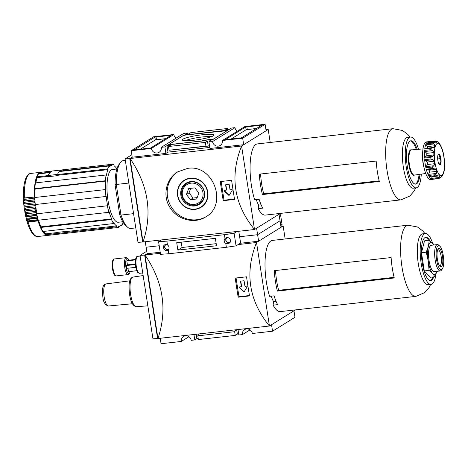 <?xml version="1.0" encoding="UTF-8"?>
<svg xmlns="http://www.w3.org/2000/svg" width="468" height="468" viewBox="0 0 468 468"><rect width="100%" height="100%" fill="white"/><g stroke="black" fill="none" stroke-linecap="round" stroke-linejoin="round"><path stroke-width="0.7" d="M187.732 168.363L177.705 171.844C166.228 178.548 162.308 195.337 169.732 207.072C176.845 219.673 194.436 224.353 205.686 216.924C228.127 204.873 213.531 163.999 187.732 168.363M178.197 171.545A26.53 25.085 -121.8 0 0 171.352 207.002A26.53 25.085 -121.8 0 0 206.16 216.62M190.254 178.191A15.918 15.052 -121.8 0 0 184.275 180.256A15.918 15.052 -121.8 0 0 179.876 201.72A15.918 15.052 -121.8 0 0 201.059 207.306A15.918 15.052 -121.8 0 0 206.932 188.856A15.918 15.052 -121.8 0 0 190.254 178.191M184.538 180.098A15.918 15.052 -121.8 0 0 179.923 184.983M194.893 209.108A15.918 15.052 -121.8 0 0 201.322 207.143M190.962 178.127A15.631 14.783 -121.8 0 0 190.821 178.144A15.631 14.783 -121.8 0 0 184.948 180.174L184.421 180.496A15.631 14.783 -121.8 0 0 180.104 201.573A15.631 14.783 -121.8 0 0 200.907 207.067A15.631 14.783 -121.8 0 0 206.675 188.943A15.631 14.783 -121.8 0 0 190.295 178.472A15.631 14.783 -121.8 0 0 184.421 180.496M200.907 207.067L201.433 206.739A15.631 14.783 -121.8 0 0 205.938 202.258M190.774 181.572A12.466 11.788 -121.8 0 0 183.368 201.035A12.466 11.788 -121.8 0 0 203.855 198.736A12.466 11.788 -121.8 0 0 190.774 181.572M194.752 205.23A11.87 11.226 58.2 0 1 181.683 194.869A11.87 11.226 58.2 0 1 191.149 181.976A11.87 11.226 58.2 0 1 204.218 192.342A11.87 11.226 58.2 0 1 194.752 205.23M211.361 136.697A14.163 1.89 -8.8 0 0 202.357 136.966A14.163 1.89 -8.8 0 0 185.299 140.728M193.688 140.26A16.105 2.147 171.2 0 1 182.415 140.219A16.105 2.147 171.2 0 1 197.812 135.369A16.105 2.147 171.2 0 1 213.958 135.334A16.105 2.147 171.2 0 1 193.688 140.26M185.603 135.036L227.161 130.642L213.794 138.938L202.656 140.453L201.872 140.938L170.405 144.466L169.129 144.343L183.28 135.562L185.603 135.036M169.188 144.735L169.129 144.343M202.714 140.827L202.656 140.453M168.252 144.84L183.977 135.082L228.033 130.145L213.092 139.411L203.206 140.523L202.416 141.008L168.252 144.84M184.023 135.392L183.977 135.082M230.976 139.142L246.109 129.747L256.552 128.443M245.677 126.963L261.864 125.149L241.418 137.838L225.196 139.692L245.677 126.963L246.109 129.747M140.166 149.327L155.3 139.932L165.742 138.627M134.427 149.836L154.867 137.147L171.089 135.293L150.608 148.023L134.439 149.912M208.956 141.985L209.956 148.479L243.676 144.7L266.111 130.777L265.104 124.277L244.875 126.547L222.44 140.47A5.212 4.926 58.2 0 1 220.241 145.454A5.212 4.926 58.2 0 1 212.548 141.582L208.956 141.985L211.05 140.681L207.453 141.084L208.231 146.104L205.932 146.098L205.358 142.389L207.453 141.084M187.498 134.047L187.335 133L185.234 134.304L188.832 133.901L190.932 132.596L227.793 128.466L225.699 129.765L229.291 129.361L231.391 128.062L234.989 127.659L212.548 141.582M234.989 127.659A5.212 4.926 -121.8 0 0 237.241 131.286M187.335 133L183.737 133.403L161.302 147.326A5.212 4.926 58.2 0 1 159.102 152.311A5.212 4.926 58.2 0 1 151.41 148.438L131.18 150.708L153.621 136.785L173.844 134.515L151.41 148.438M173.844 134.515A5.212 4.926 -121.8 0 0 176.097 138.142M208.231 146.104L169.071 150.234L168.492 146.519L205.358 142.389M169.071 150.234L205.932 146.098M227.793 128.466L227.957 129.513M240.236 243.266L258.617 241.207L281.052 227.284L280.045 220.785L257.611 234.708L239.628 236.726L257.611 234.708L256.604 228.214M265.104 124.277L242.67 138.2L222.44 140.47M130.098 158.541L125.096 158.904L138.013 242.342L143.015 241.985L130.092 158.506L132.187 157.201L131.18 150.708M132.187 157.201L165.9 153.422L164.9 146.923L161.302 147.326M165.9 153.422L168 152.118L166.994 145.624L164.9 146.923M168.492 146.519L170.592 145.22L166.994 145.624M168 152.118L209.799 147.432M243.676 144.7L242.67 138.2M125.096 158.904L131.806 154.738M142.652 242.02L129.735 158.582M143.015 241.985L254.51 229.513C233.901 204.106 229.595 176.266 241.582 145.998L254.51 229.513L280.496 213.385M270.217 142.459L268.211 129.472L241.582 145.998L130.092 158.506C148.333 185.381 152.644 213.221 143.021 242.02M265.947 129.724L268.211 129.472M160.378 253.287L145.027 255.013C163.274 281.888 167.585 309.728 157.956 338.528L145.027 255.013L147.127 253.709L146.121 247.215L159.214 245.747L146.121 247.215L145.279 241.769M223.236 200.69A284.246 84.41 -96.4 0 1 220.276 181.578L231.601 180.303A284.246 84.41 83.6 0 0 234.562 199.421L223.236 200.69L224.026 200.199L221.13 181.479M190.412 199.696L186.434 194.477L188.692 188.563L194.916 187.867L198.894 193.085L196.642 198.999L190.412 199.696L193.032 198.069L189.06 192.851L190.78 188.329M191.02 183.163A10.846 10.255 -121.8 0 0 184.573 200.093A10.846 10.255 -121.8 0 0 202.398 198.093A10.846 10.255 -121.8 0 0 191.02 183.163M226.6 189.581L226.342 189.745A0.474 0.45 58.2 0 1 226.143 190.201L226.401 190.037A0.474 0.45 58.2 0 0 226.6 189.581L225.886 184.942A0.474 0.45 58.2 0 1 225.968 184.597M229.326 195.144A0.474 0.45 58.2 0 1 228.922 195.021L224.71 191.043A0.474 0.45 58.2 0 1 224.646 190.412M226.342 189.745L225.623 185.106A0.474 0.45 58.2 0 1 225.997 184.591L228.7 184.287A0.474 0.45 58.2 0 1 229.221 184.702L229.934 189.341A0.474 0.45 58.2 0 0 230.461 189.756L231.748 189.61A0.474 0.45 58.2 0 1 232.21 190.336L229.349 195.109A0.474 0.45 58.2 0 1 228.659 195.185L224.447 191.201A0.474 0.45 58.2 0 1 224.675 190.406L225.962 190.26A0.474 0.45 58.2 0 0 226.143 190.201M234.497 199.029L224.026 200.199M197.174 197.607L193.032 198.069M189.06 192.851L186.434 194.477M258.617 241.207L257.611 234.708L280.045 220.785L279.039 214.291M119.668 214.49L121.013 215.069L116.275 184.462L115.069 184.796L119.668 214.49A32.216 9.565 83.6 0 0 125.687 225.517L127.512 227.126A34.111 10.126 83.6 0 0 130.835 228.46L135.778 227.904M48.73 176.635L48.543 175.436L57.535 174.429A31.742 9.424 -96.4 0 1 61.636 169.954A31.742 9.424 -96.4 0 1 61.723 169.948L111.893 164.321A31.742 9.424 83.6 0 1 114.069 164.941L114.063 165.836A30.794 9.144 -96.4 0 1 116.924 168.872M107.646 205.733L36.709 213.823L107.646 205.733A30.794 9.144 -96.4 0 1 106.207 196.455L35.275 204.545A31.742 9.424 83.6 0 1 34.743 197.519L105.411 189.593L105.715 189.92A30.794 9.144 -96.4 0 1 105.78 181.069L35.112 188.996L34.807 188.668A31.742 9.424 83.6 0 1 35.433 182.894L106.107 174.968L106.365 175.699A30.794 9.144 -96.4 0 1 107.915 169.65L57.745 175.278A30.794 9.144 -96.4 0 0 57.605 175.64L48.257 176.688A30.794 9.144 -96.4 0 1 48.397 176.331L37.247 177.577L36.99 176.845L48.134 175.599L48.397 176.331M116.62 226.799A31.742 9.424 83.6 0 0 118.79 227.425L68.62 233.052A31.742 9.424 -96.4 0 1 66.444 232.426L116.62 226.799L116.626 225.904L66.456 231.531L66.444 232.426M66.456 231.531A30.794 9.144 -96.4 0 1 66.24 231.391L56.885 232.444A30.794 9.144 -96.4 0 0 57.102 232.584L57.096 233.479A31.742 9.424 -96.4 0 0 59.272 234.099L59.266 234.064M35.012 196.987L23.4 198.286A1.422 0.345 -1.9 0 1 24.377 197.935L35.012 196.987A30.794 9.144 -96.4 0 1 35.112 188.996M116.626 225.904A30.794 9.144 -96.4 0 1 113.636 222.674L113.63 223.569L42.957 231.496A31.742 9.424 83.6 0 1 40.81 227.442L111.483 219.515L111.636 218.907L40.968 226.834A30.794 9.144 -96.4 0 1 38.628 220.358L27.021 221.662A1.422 0.696 163.5 0 1 27.021 221.662A30.794 9.144 83.6 0 1 26.705 220.568L26.705 220.568A1.422 0.643 -15.5 0 0 27.782 220.902L38.101 219.662M57.102 232.584L45.952 233.83A30.794 9.144 -96.4 0 1 43.536 231.432M41.371 173.183L41.225 172.247L52.375 171.007A31.742 9.424 -96.4 0 1 52.463 170.99M39.862 173.733A30.794 9.144 -96.4 0 1 41.242 173.195L50.48 172.16M49.813 172.99L49.754 172.622L38.604 173.874A31.742 9.424 83.6 0 0 36.99 176.845M35.825 182.853A30.794 9.144 -96.4 0 1 37.247 177.577M34.807 188.668L105.475 180.742L105.78 181.069M23.4 198.286A30.794 9.144 83.6 0 0 23.453 199.543L34.404 198.11A31.742 9.424 83.6 0 0 34.497 199.742L34.86 199.731M36.972 213.66A30.794 9.144 -96.4 0 1 36.75 212.513L25.137 213.817A30.794 9.144 83.6 0 1 24.909 212.583L36.522 211.279A30.794 9.144 -96.4 0 1 36.252 209.717L24.646 211.015A30.794 9.144 83.6 0 1 24.447 209.752L36.059 208.453A30.794 9.144 -96.4 0 1 35.837 206.862L24.225 208.166A30.794 9.144 83.6 0 1 24.061 206.885L35.673 205.581A30.794 9.144 -96.4 0 1 35.55 204.516M36.709 213.823A31.742 9.424 83.6 0 0 38.259 220.223L108.927 212.296L109.085 211.682A30.794 9.144 -96.4 0 0 111.636 218.907M40.968 226.834L40.81 227.442M45.952 233.83L45.946 234.725L57.096 233.479M45.946 234.725A31.742 9.424 83.6 0 0 48.122 235.351L59.272 234.099M122.868 221.85A30.794 9.144 -96.4 0 1 122.768 222.089L123.031 222.821A31.742 9.424 83.6 0 1 121.411 225.798L121.265 224.856A30.794 9.144 -96.4 0 1 118.778 226.471A30.794 9.144 -96.4 0 1 118.644 226.483L118.79 227.425M116.479 168.24L117.053 168.462M116.883 169.001L112.384 169.51A26.53 7.88 83.6 0 0 108.003 200.427A26.53 7.88 83.6 0 0 118.299 222.236L122.797 221.733M109.272 165.947A31.742 9.424 83.6 0 0 107.658 168.919L57.488 174.546A31.742 9.424 -96.4 0 1 59.103 171.575L109.272 165.947L109.418 166.883A30.794 9.144 -96.4 0 1 111.91 165.268A30.794 9.144 -96.4 0 1 112.039 165.257L111.893 164.321M107.915 169.65L107.658 168.919M106.107 174.968A31.742 9.424 83.6 0 0 105.475 180.742M105.411 189.593A31.742 9.424 83.6 0 0 105.943 196.619M107.377 205.897A31.742 9.424 83.6 0 0 108.927 212.296M111.483 219.515A31.742 9.424 83.6 0 0 113.63 223.569M127.512 227.126A34.111 10.126 83.6 0 1 121.013 215.069L133.573 213.66M125.33 160.43L123.23 160.664A34.111 10.126 83.6 0 0 120.288 162.694A34.111 10.126 83.6 0 0 116.275 184.462L128.835 183.052M120.288 162.694L118.866 164.666A32.216 9.565 83.6 0 0 115.069 184.796M28.103 222.025A31.742 9.424 83.6 0 0 37.873 236.504C33.971 236.966 30.356 232.023 27.021 221.668A1.422 0.696 163.5 0 0 28.103 222.025L38.083 220.908L38.628 220.358M25.137 213.817A1.422 0.345 169.2 0 0 26.167 213.946L36.75 212.513M34.767 198.11L34.404 198.11M34.866 199.854L23.535 201.129L34.497 199.742M23.535 201.129A30.794 9.144 83.6 0 0 23.628 202.398L34.585 201.059A31.742 9.424 83.6 0 0 34.726 202.702L35.082 202.679M34.948 201.035L34.585 201.059M35.088 202.732L23.757 204.001L34.726 202.702M23.757 204.001A30.794 9.144 83.6 0 0 23.886 205.282L34.854 204.025A31.742 9.424 83.6 0 0 35.036 205.68M35.211 203.989L34.854 204.025M35.837 206.862L24.225 208.166M36.252 209.717L24.646 211.015M37.071 215.532L26.746 216.748A1.422 0.462 167.4 0 1 25.699 216.544A30.794 9.144 83.6 0 1 25.442 215.344A1.422 0.409 -11.8 0 0 26.477 215.514L36.808 214.303M25.699 216.544L37.013 215.274M37.715 218.223L27.396 219.451A1.422 0.585 165.6 0 1 26.331 219.164A30.794 9.144 83.6 0 1 26.044 218.012A1.422 0.532 -13.6 0 0 27.097 218.269L37.422 217.041M26.331 219.164L37.633 217.895M60.36 171.434A30.794 9.144 -96.4 0 1 61.741 170.896L111.91 165.268M61.723 169.948L61.87 170.884M57.488 174.546L57.745 175.278M120.153 225.939L121.411 225.798M48.134 175.599A31.742 9.424 -96.4 0 1 49.754 172.622M48.543 175.436A31.742 9.424 -96.4 0 1 52.644 170.966L61.636 169.954M57.687 175.424L57.605 174.874M68.796 233.029A31.742 9.424 -96.4 0 1 68.708 233.041L59.723 234.053A31.742 9.424 -96.4 0 1 57.529 233.485L57.359 232.391M68.708 233.041A31.742 9.424 -96.4 0 1 66.52 232.473L57.529 233.485M66.45 232.029L66.362 231.479M437.697 158.944L440.897 158.588A5.47 1.626 -96.4 0 1 440.856 163.695A5.47 1.626 -96.4 0 1 439.458 164.748A5.47 1.626 -96.4 0 1 439.341 164.637A5.47 1.626 -96.4 0 1 437.867 160.465A5.47 1.626 -96.4 0 1 437.908 155.353C437.504 155.142 438.007 154.832 439.423 154.417A5.47 1.626 -96.4 0 1 440.897 158.588C439.499 157.312 439.007 155.92 439.423 154.417A5.47 1.626 -96.4 0 0 438.3 154.417A5.47 1.626 -96.4 0 0 437.908 155.353M436.55 141.465L428.63 142.348L428.729 141.71L435.024 141.008L436.55 141.465L437.001 142.67A17.053 5.066 -96.4 0 0 436.299 143.103L436.17 143.161M439.528 143.857L439.745 144.091A17.053 5.066 -96.4 0 0 438.949 143.226L437.586 141.757L435.456 140.991L428.706 141.71A18.948 5.628 -96.4 0 0 428.279 141.705A18.948 5.628 -96.4 0 0 426.442 143.132L426.927 143.407M435.989 143.138L433.368 142.29L426.535 143.056M432.929 179.262A18.948 5.628 -96.4 0 1 432.502 179.367A18.948 5.628 -96.4 0 1 432.052 179.355L438.487 178.636L440.306 177.805L441.453 176.418A17.053 5.066 -96.4 0 0 442.155 175.98L442.254 175.927M442.155 175.98L443.605 173.318A17.053 5.066 -96.4 0 0 444.021 171.697L443.793 171.393M440.628 177.232L442.014 176.746L441.049 176.851M444.6 164.157A17.053 5.066 -96.4 0 1 444.582 166.526M443.74 155.382A17.053 5.066 -96.4 0 1 444.126 157.862M444.109 171.276C445.343 163.747 443.986 154.539 442.435 149.918L442.354 149.655A17.053 5.066 -96.4 0 0 441.669 147.718L439.914 144.191M426.442 143.132L433.368 142.29M434.076 143.933L434.848 145.77L427.81 146.56L426.155 144.823L434.076 143.933L432.373 143.091A18.948 5.628 83.6 0 1 432.736 142.424M427.81 146.56A17.053 5.066 83.6 0 0 427.395 148.175L434.433 147.385A17.053 5.066 -96.4 0 1 434.848 145.77M434.433 147.385L433.871 147.946L432.461 147.853L431.022 148.362A18.948 5.628 83.6 0 0 430.882 149.666L432.771 150.608L433.871 152.562A17.053 5.066 -96.4 0 0 433.854 154.926L432.724 156.37L430.823 157.377A18.948 5.628 83.6 0 0 430.94 158.962L432.982 159.705L434.327 161.22A17.053 5.066 -96.4 0 0 434.509 162.472A17.053 5.066 -96.4 0 0 434.714 163.706L433.912 165.742L432.192 167.047A18.948 5.628 83.6 0 0 432.543 168.486L434.409 168.825M427.342 169.615L429.062 170.223A17.053 5.066 83.6 0 0 429.747 172.154L436.784 171.364A17.053 5.066 -96.4 0 1 436.1 169.434L435.041 168.708M436.784 171.364L436.311 173.482L434.766 174.78A18.948 5.628 83.6 0 0 435.252 175.693L429.144 176.547M438.358 174.839L436.322 175.746M432.034 176.225A17.053 5.066 83.6 0 0 432.467 176.652L439.51 175.863A17.053 5.066 -96.4 0 1 438.709 174.997L437.796 175.096M439.51 175.863L439.276 177.507L437.855 178.513A18.948 5.628 83.6 0 0 438.346 178.647L432.052 179.355M427.395 148.175L426.91 148.479M426.155 144.823L426.079 143.799A18.948 5.628 -96.4 0 0 424.728 149.07L425.149 148.76M433.871 152.562L426.834 153.346L424.85 151.497L424.587 150.374L430.882 149.666M426.834 153.346A17.053 5.066 83.6 0 0 426.816 155.715L424.804 157.26L432.724 156.37M424.587 150.374A18.948 5.628 -96.4 0 0 424.529 158.085L424.804 157.26M434.327 161.22L427.29 162.01L425.061 160.594L424.646 159.664L430.94 158.962M427.29 162.01A17.053 5.066 83.6 0 0 427.676 164.49L425.991 166.631L433.912 165.742M424.646 159.664A18.948 5.628 -96.4 0 0 425.149 163.788A18.948 5.628 -96.4 0 0 425.898 167.749L425.991 166.631M429.747 172.154L428.39 174.371L428.477 175.488A18.948 5.628 -96.4 0 1 426.249 169.194L426.629 169.697L434.362 168.825M429.408 176.296L435.252 175.693M432.467 176.652L431.356 178.396L439.276 177.507M428.957 176.401A18.948 5.628 -96.4 0 0 431.56 179.215L431.356 178.396M261.126 204.809L258.576 205.095A31.455 9.342 -96.4 0 1 256.236 199.655M262.449 194.577A35.814 10.635 -96.4 0 1 260.442 184.632A35.814 10.635 -96.4 0 1 259.29 174.16L376.173 161.05A35.814 10.635 83.6 0 0 377.325 171.522A35.814 10.635 83.6 0 0 379.337 181.467L262.449 194.577L263.718 193.787A31.455 9.342 -96.4 0 1 260.594 174.014M263.718 193.787L379.179 180.835M400.936 199.877L265.35 215.087A35.814 10.635 -96.4 0 1 258.19 208.646L262.688 208.137A35.814 10.635 83.6 0 1 259.149 199.327L254.656 199.83A35.814 10.635 -96.4 0 1 251.451 185.644A35.814 10.635 -96.4 0 1 257.365 143.904L392.95 128.694A35.814 10.635 83.6 0 0 387.036 170.434A35.814 10.635 83.6 0 0 400.936 199.877A35.814 10.635 83.6 0 0 400.965 199.877L409.909 196.004L414.203 190.944L415.719 187.92M411.653 149.889A12.864 3.82 83.6 0 0 408.851 164.759A12.864 3.82 83.6 0 0 414.472 175.067M415.28 184.105A21.791 6.47 83.6 0 0 419.065 174.435M416.268 149.485A21.791 6.47 83.6 0 0 410.436 140.897M417.175 149.409A21.791 6.47 83.6 0 0 410.881 140.792A21.791 6.47 83.6 0 0 407.277 166.193A21.791 6.47 83.6 0 0 415.736 184.105A21.791 6.47 83.6 0 0 419.966 174.312M418.503 149.292A25.582 7.599 83.6 0 0 410.454 137.025A25.582 7.599 83.6 0 0 406.23 166.842A25.582 7.599 83.6 0 0 416.157 187.873A25.582 7.599 83.6 0 0 421.288 174.131M410.454 137.025L407.581 137.352A25.582 7.599 83.6 0 0 403.352 167.164A25.582 7.599 83.6 0 0 413.279 188.194L416.157 187.873M258.576 205.095L258.19 208.646M428.279 141.705L426.483 141.903A18.948 5.628 83.6 0 0 423.353 163.987A18.948 5.628 83.6 0 0 430.706 179.566L432.502 179.367M439.341 164.637C438.943 164.426 439.446 164.11 440.856 163.695C439.961 162.109 439.973 160.407 440.897 158.588M438.867 163.917L440.856 163.695M157.95 338.493L152.954 338.85L140.031 255.411L146.747 251.246M238.136 244.565L256.517 242.506L269.445 326.02C248.841 300.614 244.536 272.774 256.517 242.506L283.152 225.98L285.158 238.967M281.326 226.184L283.152 225.98M241.541 286.088L241.283 286.252A0.474 0.45 58.2 0 1 241.078 286.709L241.342 286.545A0.474 0.45 58.2 0 0 241.541 286.088L240.827 281.449A0.474 0.45 58.2 0 1 240.909 281.104M244.267 291.652A0.474 0.45 58.2 0 1 243.863 291.529L239.651 287.551A0.474 0.45 58.2 0 1 239.581 286.919M241.283 286.252L240.564 281.613A0.474 0.45 58.2 0 1 240.938 281.098L243.635 280.794A0.474 0.45 58.2 0 1 244.161 281.209L244.875 285.849A0.474 0.45 58.2 0 0 245.396 286.264L246.689 286.118A0.474 0.45 58.2 0 1 247.151 286.843L244.29 291.617A0.474 0.45 58.2 0 1 243.6 291.693L239.388 287.709A0.474 0.45 58.2 0 1 239.616 286.913L240.903 286.767A0.474 0.45 58.2 0 0 241.078 286.709M249.438 295.536L238.967 296.706L236.065 277.986M238.177 297.198L249.502 295.928A284.246 84.41 83.6 0 1 246.542 276.81L235.217 278.086A284.246 84.41 -96.4 0 0 238.177 297.198L238.967 296.706M250.07 329.858L242.43 334.597A5.212 4.926 58.2 0 1 244.629 329.612A5.212 4.926 58.2 0 1 252.322 333.485L272.551 331.215L271.545 324.722M188.926 336.714L181.291 341.453A5.212 4.926 58.2 0 1 183.491 336.469A5.212 4.926 58.2 0 1 191.184 340.341L194.776 339.938L193.933 334.491M238.674 333.953L237.334 334.099L235.24 335.404L198.374 339.534L197.8 335.825L234.661 331.689L236.059 329.764M197.8 335.825L199.192 333.9M235.24 335.404L234.661 331.689M293.98 310.799L294.986 317.292L272.551 331.215M147.127 253.709L160.22 252.24M145.033 255.048L140.031 255.411M157.593 338.528L144.676 255.089M242.43 334.597L238.832 335L237.99 329.548M198.21 338.487L196.876 338.639L194.776 339.938M181.291 341.453L161.062 343.723L160.22 338.276M295.437 309.892L269.445 326.02L157.956 338.528M237.334 334.099L236.656 329.7M196.876 338.639L196.191 334.24M135.796 267.327L126.723 268.345A5.686 1.691 -96.4 0 1 126.29 265.561L127.425 264.859L126.805 260.863L135.463 259.892M127.425 264.859L135.351 263.97M126.805 260.863A5.686 1.691 -96.4 0 1 127.395 260.36L135.539 259.447M136.808 270.744L128.665 271.656A5.686 1.691 -96.4 0 1 128.472 271.645L136.791 270.709M128.472 271.645L127.939 268.211M126.29 265.561L135.398 264.543M276.067 301.316L273.517 301.603A31.455 9.342 -96.4 0 1 271.177 296.162M392.266 268.029A35.814 10.635 83.6 0 0 394.272 277.974L277.389 291.084A35.814 10.635 -96.4 0 1 275.383 281.139A35.814 10.635 -96.4 0 1 274.23 270.668L391.113 257.558A35.814 10.635 83.6 0 0 392.266 268.029M415.876 296.384L280.291 311.594A35.814 10.635 -96.4 0 1 273.131 305.154L277.629 304.645A35.814 10.635 83.6 0 1 274.09 295.834L269.597 296.338A35.814 10.635 -96.4 0 1 266.391 282.151A35.814 10.635 -96.4 0 1 272.306 240.412L407.891 225.202A35.814 10.635 83.6 0 0 401.977 266.941A35.814 10.635 83.6 0 0 415.876 296.384A35.814 10.635 83.6 0 0 415.906 296.384L424.85 292.512L429.144 287.451L430.659 284.427M277.389 291.084L278.659 290.295A31.455 9.342 -96.4 0 1 275.535 270.522M278.659 290.295L394.12 277.343M436.925 271.335L434.93 276.74L430.168 277.272L424.3 270.931L421.481 252.714L424.529 240.844L429.291 240.306L434.111 244.951M421.481 252.714L426.243 252.182L428.29 261.22L429.062 270.399L424.3 270.931M426.243 252.182L428.401 246.174L429.291 240.306M273.517 301.603L273.131 305.154M430.221 280.613A21.791 6.47 83.6 0 0 432.841 276.974M428.735 240.371A21.791 6.47 83.6 0 0 425.377 237.405M429.946 240.804A21.791 6.47 83.6 0 0 425.816 237.299A21.791 6.47 83.6 0 0 422.218 262.7A21.791 6.47 83.6 0 0 430.677 280.613A21.791 6.47 83.6 0 0 433.737 276.875M432.625 243.161A25.582 7.599 83.6 0 0 425.394 233.538A25.582 7.599 83.6 0 0 421.171 263.349A25.582 7.599 83.6 0 0 431.098 284.38A25.582 7.599 83.6 0 0 435.895 274.423M425.394 233.538L422.516 233.86A25.582 7.599 83.6 0 0 418.293 263.671A25.582 7.599 83.6 0 0 428.22 284.702L431.098 284.38M439.762 246.092L438.645 245.103A13.262 3.937 83.6 0 0 437.352 244.589A13.262 3.937 83.6 0 0 435.164 260.05A13.262 3.937 83.6 0 0 440.312 270.954A13.262 3.937 83.6 0 0 441.453 270.165L442.33 268.954A12.104 3.592 83.6 0 0 443.506 257.248A12.104 3.592 83.6 0 0 439.762 246.092A12.104 3.592 83.6 0 0 436.585 259.722A12.104 3.592 83.6 0 0 442.33 268.954M437.352 244.589L431.262 245.273A13.262 3.937 83.6 0 0 429.074 260.729A13.262 3.937 83.6 0 0 434.222 271.633L440.312 270.954M437.387 259.231A9.22 2.738 83.6 0 0 440.066 266.45A9.22 2.738 83.6 0 0 442.658 257.341A9.22 2.738 83.6 0 0 438.112 249.034A9.22 2.738 83.6 0 0 437.387 259.231M439.516 265.806A8.114 2.41 83.6 0 0 439.797 265.83A8.114 2.41 83.6 0 0 441.289 257.494A8.114 2.41 83.6 0 0 437.984 249.696A8.114 2.41 83.6 0 0 437.72 249.783M433.959 244.969A16.105 4.785 83.6 0 0 432.853 243.407A16.105 4.785 83.6 0 0 428.401 246.174A16.105 4.785 83.6 0 0 428.29 261.22A16.105 4.785 83.6 0 0 432.631 273.499A16.105 4.785 83.6 0 0 436.919 271.335M434.93 276.74L432.631 273.499L429.062 270.399M167.474 245.004A3.124 2.954 58.2 0 1 168.228 249.877L167.749 250.275C164.871 252.234 161.612 246.542 164.642 244.84L167.474 245.004L166.877 241.131L158.588 241.704L161.401 239.955M225.02 238.551L225.588 238.101C229.004 235.802 232.66 241.248 229.08 243.296L225.775 243.424A3.124 2.954 58.2 0 1 225.02 238.551L224.418 234.679L166.877 241.131M238.785 231.28L240.605 243.038L236.065 245.852L226.372 247.297L168.831 253.75L168.228 249.877M226.372 247.297L225.775 243.424M215.379 238.335L216.526 245.758L177.869 250.093L176.717 242.67L215.379 238.335M236.065 245.852L234.111 233.234L224.418 234.679M236.925 231.484L234.111 233.234M168.831 253.75L160.542 254.323L158.588 241.704M168.591 239.154L173.628 238.586M224.698 232.859L229.735 232.292M216.204 243.664L182.064 247.49L177.869 250.093M182.064 247.49L181.239 242.167M229.975 242.401L230.051 242.354A2.843 2.685 58.2 0 1 225.781 240.289A2.843 2.685 58.2 0 1 226.886 237.633M230.443 241.529A2.551 2.41 58.2 0 1 225.98 240.306A2.551 2.41 58.2 0 1 227.641 237.609M168.615 249.385A2.843 2.685 58.2 0 1 165.748 244.495M168.866 248.877A2.551 2.41 58.2 0 1 164.835 247.168A2.551 2.41 58.2 0 1 166.327 244.524M279.501 214.005A1.895 1.79 58.2 0 1 280.665 215.52L282.046 224.429A1.895 1.79 58.2 0 1 281.245 226.237L280.923 226.442M279.343 216.251A1.895 1.79 58.2 0 1 279.355 216.333L280.736 225.243A1.895 1.79 58.2 0 1 280.747 225.324M247.268 129.484L246.841 126.699M261.29 125.506L261.226 125.085M155.3 139.932L154.867 137.147M170.481 135.691L170.416 135.27M156.458 139.669L156.031 136.884M41.231 172.277L30.794 173.417A31.742 9.424 83.6 0 0 24.377 197.935M40.774 172.294A31.742 9.424 83.6 0 0 34.357 196.817M38.516 220.662A31.362 9.313 83.6 0 0 40.874 227.202M36.603 212.677A31.362 9.313 83.6 0 0 36.814 213.759M43.185 231.473A31.362 9.313 83.6 0 0 45.952 234.369M41.283 172.622A31.362 9.313 83.6 0 0 39.025 173.827M38.083 220.908A31.742 9.424 83.6 0 0 47.853 235.381L48.034 235.357M37.089 177.138A31.362 9.313 83.6 0 0 35.591 182.877M34.93 188.803A31.362 9.313 83.6 0 0 34.831 196.858M37.376 218.334A31.742 9.424 83.6 0 0 37.762 219.779M36.726 215.631A31.742 9.424 83.6 0 0 37.077 217.146M36.147 212.823A31.742 9.424 83.6 0 0 36.457 214.397M26.746 216.748A31.742 9.424 83.6 0 0 27.097 218.269M27.396 219.451A31.742 9.424 83.6 0 0 27.782 220.902M26.167 213.946A31.742 9.424 83.6 0 0 26.477 215.514M35.638 209.939A31.742 9.424 83.6 0 0 35.907 211.548M25.658 211.056A31.742 9.424 83.6 0 0 25.927 212.671M35.205 206.996A31.742 9.424 83.6 0 0 35.433 208.634M25.225 208.114A31.742 9.424 83.6 0 0 25.453 209.752M36.1 209.822A31.362 9.313 83.6 0 0 36.369 211.419M35.673 206.92A31.362 9.313 83.6 0 0 35.901 208.535M35.387 204.534A31.362 9.313 83.6 0 0 35.51 205.616M24.874 205.148A31.742 9.424 83.6 0 0 25.056 206.797M24.605 202.176A31.742 9.424 83.6 0 0 24.745 203.826M24.424 199.228A31.742 9.424 83.6 0 0 24.517 200.86M434.924 162.291A16.105 4.785 83.6 0 0 443.722 171.803A16.105 4.785 83.6 0 0 439.493 144.483A16.105 4.785 83.6 0 0 434.924 162.291M424.728 149.07L431.022 148.362M424.85 151.497L432.771 150.608M426.816 155.715L433.854 154.926M424.529 158.085L430.823 157.377M425.061 160.594L432.982 159.705M427.676 164.49L434.714 163.706M425.898 167.749L432.192 167.047M426.728 169.668L434.146 168.837M426.249 169.194L432.543 168.486M429.062 170.223L436.1 169.434M428.39 174.371L436.311 173.482M428.477 175.488L434.766 174.78M431.56 179.215L437.855 178.513M435.427 142.845L437.001 142.67M410.015 137.077L407.868 134.468L402.562 130.484L392.98 128.688A35.814 10.635 83.6 0 0 392.95 128.694M422.978 148.906L411.542 149.895A12.671 3.762 83.6 0 0 409.418 164.666A12.671 3.762 83.6 0 0 414.367 175.085L425.74 173.511M422.616 155.043A12.326 3.662 83.6 0 0 423.031 163.092A12.326 3.662 83.6 0 0 424.026 167.608M426.079 143.799L432.373 143.091M108.453 305.996C105.066 304.996 103.2 301.942 102.849 296.829C102.001 287.293 102.96 284.848 105.979 283.936A11.097 3.294 83.6 0 0 104.165 296.87A11.097 3.294 83.6 0 0 108.453 305.996L132.403 303.75M136.34 306.698C132.935 306.148 130.683 302.053 129.577 294.407C128.776 287.276 128.94 282.502 130.069 280.092C130.619 278.419 131.602 277.413 133.017 277.074A14.906 4.428 83.6 0 0 130.607 294.442A14.906 4.428 83.6 0 0 136.34 306.698L147.841 305.832M136.282 266.28A8.529 2.533 83.6 0 0 139.593 273.294L138.007 272.663C137.44 272.762 136.638 270.633 135.609 266.263C134.731 256.476 136.989 256.388 137.691 256.347A8.529 2.533 83.6 0 0 136.282 266.28M128.875 260.196A7.582 2.252 83.6 0 0 126.225 259.494A7.582 2.252 83.6 0 0 125.933 267.31A7.582 2.252 83.6 0 0 128.051 273.16A7.582 2.252 83.6 0 0 130.145 271.493M113.086 268.884A8.529 2.533 83.6 0 0 116.392 275.898L114.812 275.266C114.245 275.365 113.443 273.23 112.408 268.866C111.536 259.079 113.788 258.991 114.49 258.944A8.529 2.533 83.6 0 0 113.086 268.884M128.963 260.185L127.764 258.266L126.179 257.634A8.529 2.533 83.6 0 0 124.775 267.573A8.529 2.533 83.6 0 0 128.08 274.581L116.392 275.898M424.956 233.585L422.809 230.976L417.497 226.992L407.92 225.196A35.814 10.635 83.6 0 0 407.891 225.202M279.355 216.333L280.665 215.52M280.736 225.243L282.046 224.429M26.705 220.568L24.447 209.746C23.306 201.854 23.055 194.559 23.698 187.867C24.125 183.672 24.915 180.303 26.068 177.758C28.583 173.265 29.542 173.821 30.794 173.417M47.853 235.381L37.873 236.504M432.409 147.859L424.932 148.701M441.078 177.243L440.751 177.278M105.979 283.936L129.829 280.818M133.017 277.074L143.155 275.558M140.137 256.072L137.691 256.347M142.746 272.938L139.593 273.294M126.179 257.634L114.49 258.944M128.08 274.581L129.484 273.616L130.233 271.481"/></g></svg>
